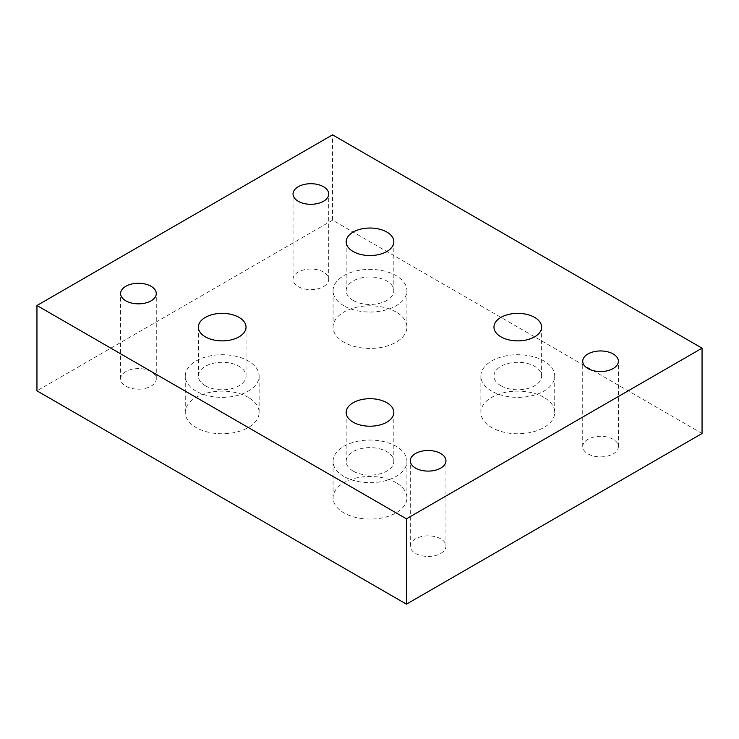 <?xml version="1.0" encoding="UTF-8"?>
<svg xmlns="http://www.w3.org/2000/svg" width="739" height="739" viewBox="0 0 739 739"><rect width="100%" height="100%" fill="white"/><g stroke="black" fill="none" stroke-linecap="round" stroke-linejoin="round"><path stroke-width="0.55" stroke-dasharray="3.69 2.77" d="M343.884 305.789A36.932 21.32 180 0 1 333.067 290.713A36.932 21.32 180 0 1 355.865 271.01A36.932 21.32 180 0 1 396.104 275.638A36.932 21.32 180 0 1 406.921 290.713A36.932 21.32 180 0 1 384.123 310.408A36.932 21.32 180 0 1 343.884 305.789M396.104 312.043A36.932 21.32 0 0 0 355.865 307.424A36.932 21.32 0 0 0 333.067 327.118A36.932 21.32 0 0 0 343.884 342.194A36.932 21.32 0 0 0 384.123 346.813A36.932 21.32 0 0 0 406.921 327.118A36.932 21.32 0 0 0 396.104 312.043M353.14 300.44A23.833 13.755 180 0 1 346.166 290.713A23.833 13.755 180 0 1 360.872 278.003A23.833 13.755 180 0 1 386.839 280.986A23.833 13.755 180 0 1 393.822 290.713A23.833 13.755 180 0 1 379.107 303.424A23.833 13.755 180 0 1 353.14 300.44M491.684 391.116A36.932 21.32 180 0 1 480.867 376.04A36.932 21.32 180 0 1 503.665 356.346A36.932 21.32 180 0 1 543.904 360.965A36.932 21.32 180 0 1 554.721 376.04A36.932 21.32 180 0 1 531.923 395.734A36.932 21.32 180 0 1 491.684 391.116M543.904 397.379A36.932 21.32 0 0 0 503.665 392.751A36.932 21.32 0 0 0 480.867 412.454A36.932 21.32 0 0 0 491.684 427.53A36.932 21.32 0 0 0 531.923 432.149A36.932 21.32 0 0 0 554.721 412.454A36.932 21.32 0 0 0 543.904 397.379M500.94 385.767A23.833 13.755 180 0 1 493.966 376.04A23.833 13.755 180 0 1 508.672 363.329A23.833 13.755 180 0 1 534.639 366.313A23.833 13.755 180 0 1 541.622 376.04A23.833 13.755 180 0 1 526.907 388.751A23.833 13.755 180 0 1 500.94 385.767M323.488 272.054A17.838 10.3 0 0 0 304.043 269.818A17.838 10.3 0 0 0 293.032 279.333A17.838 10.3 0 0 0 298.26 286.612A17.838 10.3 0 0 0 317.696 288.847A17.838 10.3 0 0 0 328.707 279.333A17.838 10.3 0 0 0 323.488 272.054M613.176 439.299A17.838 10.3 0 0 0 593.731 437.072A17.838 10.3 0 0 0 582.72 446.587A17.838 10.3 0 0 0 587.948 453.866A17.838 10.3 0 0 0 607.384 456.102A17.838 10.3 0 0 0 618.395 446.587A17.838 10.3 0 0 0 613.176 439.299M440.74 538.851A17.838 10.3 0 0 0 421.304 536.625A17.838 10.3 0 0 0 410.293 546.139A17.838 10.3 0 0 0 415.512 553.419A17.838 10.3 0 0 0 434.957 555.654A17.838 10.3 0 0 0 445.968 546.139A17.838 10.3 0 0 0 440.74 538.851M151.052 371.606A17.838 10.3 0 0 0 131.616 369.371A17.838 10.3 0 0 0 120.605 378.885A17.838 10.3 0 0 0 125.824 386.164A17.838 10.3 0 0 0 145.269 388.4A17.838 10.3 0 0 0 156.28 378.885A17.838 10.3 0 0 0 151.052 371.606M343.884 476.452A36.932 21.32 180 0 1 333.067 461.376A36.932 21.32 180 0 1 355.865 441.673A36.932 21.32 180 0 1 396.104 446.301A36.932 21.32 180 0 1 406.921 461.376A36.932 21.32 180 0 1 384.123 481.071A36.932 21.32 180 0 1 343.884 476.452M396.104 482.706A36.932 21.32 0 0 0 355.865 478.087A36.932 21.32 0 0 0 333.067 497.781A36.932 21.32 0 0 0 343.884 512.857A36.932 21.32 0 0 0 384.123 517.476A36.932 21.32 0 0 0 406.921 497.781A36.932 21.32 0 0 0 396.104 482.706M353.14 471.103A23.833 13.755 180 0 1 346.166 461.376A23.833 13.755 180 0 1 360.872 448.665A23.833 13.755 180 0 1 386.839 451.649A23.833 13.755 180 0 1 393.822 461.376A23.833 13.755 180 0 1 379.107 474.087A23.833 13.755 180 0 1 353.14 471.103M196.084 391.116A36.932 21.32 180 0 1 185.267 376.04A36.932 21.32 180 0 1 208.065 356.346A36.932 21.32 180 0 1 248.304 360.965A36.932 21.32 180 0 1 259.121 376.04A36.932 21.32 180 0 1 236.323 395.734A36.932 21.32 180 0 1 196.084 391.116M248.304 397.379A36.932 21.32 0 0 0 208.065 392.751A36.932 21.32 0 0 0 185.267 412.454A36.932 21.32 0 0 0 196.084 427.53A36.932 21.32 0 0 0 236.323 432.149A36.932 21.32 0 0 0 259.121 412.454A36.932 21.32 0 0 0 248.304 397.379M205.34 385.767A23.833 13.755 180 0 1 198.366 376.04A23.833 13.755 180 0 1 213.072 363.329A23.833 13.755 180 0 1 239.039 366.313A23.833 13.755 180 0 1 246.022 376.04A23.833 13.755 180 0 1 231.307 388.751A23.833 13.755 180 0 1 205.34 385.767M702.05 433.497L332.55 220.167L332.55 134.84M332.55 220.167L36.95 390.829M333.067 327.118L333.067 290.713M346.166 290.713L346.166 241.782M480.867 412.454L480.867 376.04M493.966 376.04L493.966 327.118M293.032 279.333L293.032 193.997M582.72 446.587L582.72 361.251M410.293 546.139L410.293 460.803M120.605 378.885L120.605 293.559M333.067 497.781L333.067 461.376M346.166 461.376L346.166 412.445M185.267 412.454L185.267 376.04M198.366 376.04L198.366 327.118M246.022 376.04L246.022 327.118M259.121 412.454L259.121 376.04M393.822 461.376L393.822 412.445M406.921 497.781L406.921 461.376M156.28 378.885L156.28 293.559M445.968 546.139L445.968 460.803M618.395 446.587L618.395 361.251M328.707 279.333L328.707 193.997M541.622 376.04L541.622 327.118M554.721 412.454L554.721 376.04M393.822 290.713L393.822 241.782M406.921 327.118L406.921 290.713"/><path stroke-width="1.11" d="M353.14 251.519A23.833 13.755 180 0 1 346.166 241.782A23.833 13.755 180 0 1 360.872 229.081A23.833 13.755 180 0 1 386.839 232.055A23.833 13.755 180 0 1 393.822 241.782A23.833 13.755 180 0 1 379.107 254.493A23.833 13.755 180 0 1 353.14 251.519M500.94 336.845A23.833 13.755 180 0 1 493.966 327.118A23.833 13.755 180 0 1 508.672 314.408A23.833 13.755 180 0 1 534.639 317.391A23.833 13.755 180 0 1 541.622 327.118A23.833 13.755 180 0 1 526.907 339.829A23.833 13.755 180 0 1 500.94 336.845M298.26 201.285A17.838 10.3 180 0 1 293.032 193.997A17.838 10.3 180 0 1 304.043 184.491A17.838 10.3 180 0 1 323.488 186.718A17.838 10.3 180 0 1 328.707 193.997A17.838 10.3 180 0 1 317.696 203.511A17.838 10.3 180 0 1 298.26 201.285M587.948 368.53A17.838 10.3 180 0 1 582.72 361.251A17.838 10.3 180 0 1 593.731 351.736A17.838 10.3 180 0 1 613.176 353.972A17.838 10.3 180 0 1 618.395 361.251A17.838 10.3 180 0 1 607.384 370.766A17.838 10.3 180 0 1 587.948 368.53M415.512 468.083A17.838 10.3 180 0 1 410.293 460.803A17.838 10.3 180 0 1 421.304 451.289A17.838 10.3 180 0 1 440.74 453.524A17.838 10.3 180 0 1 445.968 460.803A17.838 10.3 180 0 1 434.957 470.318A17.838 10.3 180 0 1 415.512 468.083M125.824 300.838A17.838 10.3 180 0 1 120.605 293.559A17.838 10.3 180 0 1 131.616 284.044A17.838 10.3 180 0 1 151.052 286.27A17.838 10.3 180 0 1 156.28 293.559A17.838 10.3 180 0 1 145.269 303.064A17.838 10.3 180 0 1 125.824 300.838M353.14 422.181A23.833 13.755 180 0 1 346.166 412.445A23.833 13.755 180 0 1 360.872 399.744A23.833 13.755 180 0 1 386.839 402.718A23.833 13.755 180 0 1 393.822 412.445A23.833 13.755 180 0 1 379.107 425.156A23.833 13.755 180 0 1 353.14 422.181M205.34 336.845A23.833 13.755 180 0 1 198.366 327.118A23.833 13.755 180 0 1 213.072 314.408A23.833 13.755 180 0 1 239.039 317.391A23.833 13.755 180 0 1 246.022 327.118A23.833 13.755 180 0 1 231.307 339.829A23.833 13.755 180 0 1 205.34 336.845M332.55 134.84L702.05 348.171L406.45 518.833L36.95 305.503L332.55 134.84M36.95 305.503L36.95 390.829L406.45 604.16L702.05 433.497L702.05 348.171M406.45 604.16L406.45 518.833"/></g></svg>
